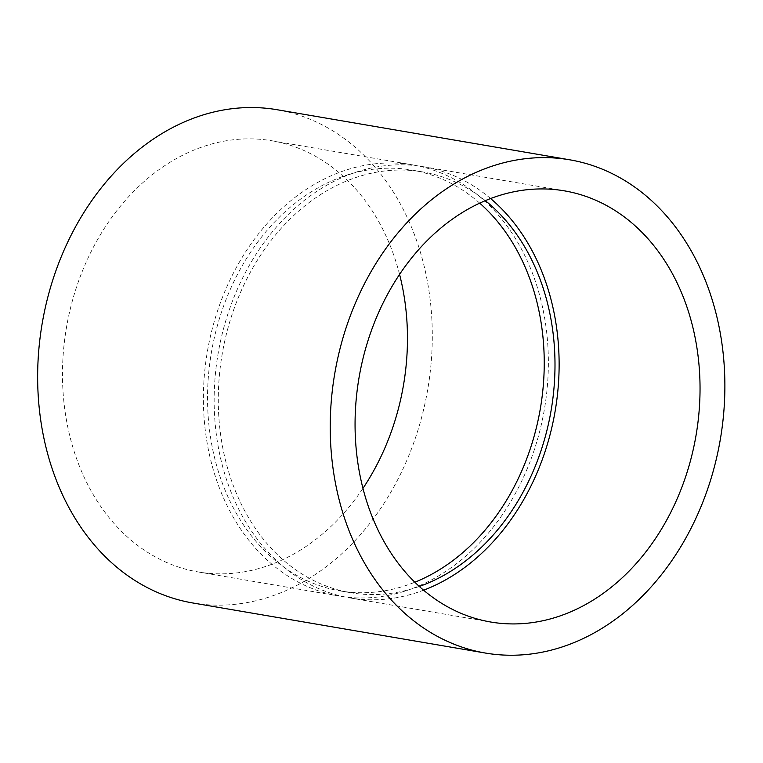 <?xml version="1.0" encoding="UTF-8"?>
<svg xmlns="http://www.w3.org/2000/svg" width="763" height="763" viewBox="0 0 763 763"><rect width="100%" height="100%" fill="white"/><g stroke="black" fill="none" stroke-linecap="round" stroke-linejoin="round"><path stroke-width="0.57" stroke-dasharray="3.81 2.86" d="M419.297 586.451A213.459 166.849 -80.3 0 1 350.627 592.708A213.459 166.849 -80.3 0 1 222.176 354.166A213.459 166.849 -80.3 0 1 422.654 171.913A213.459 166.849 -80.3 0 1 485.335 200.659M479.717 203.149A213.459 166.849 99.7 0 0 411.896 170.073A213.459 166.849 99.7 0 0 211.427 352.325A213.459 166.849 99.7 0 0 339.869 590.867A213.459 166.849 99.7 0 0 414.834 582.226M377.017 163.606A218.714 170.95 99.7 0 0 204.446 374.271A218.714 170.95 99.7 0 0 338.982 596.046A218.714 170.95 99.7 0 0 544.391 409.311A218.714 170.95 99.7 0 0 412.783 164.894A218.714 170.95 99.7 0 0 377.017 163.606M399.574 274.403A218.714 170.95 99.7 0 0 271.866 140.773A218.714 170.95 99.7 0 0 236.11 139.486A218.714 170.95 99.7 0 0 63.539 350.15A218.714 170.95 99.7 0 0 198.075 571.926A218.714 170.95 99.7 0 0 362.95 488.377M192.762 602.97A250.207 195.576 99.7 0 0 427.738 389.349A250.207 195.576 99.7 0 0 277.179 109.738M490.609 198.542A218.714 170.95 99.7 0 0 423.541 166.735A218.714 170.95 99.7 0 0 387.776 165.447A218.714 170.95 99.7 0 0 215.204 376.111A218.714 170.95 99.7 0 0 349.74 597.887A218.714 170.95 99.7 0 0 423.579 590.2M339.869 590.867L350.627 592.708M411.896 170.073L422.654 171.913M198.075 571.926L338.982 596.046M271.866 140.773L412.783 164.894M349.74 597.887L490.657 622.007M423.541 166.735L564.448 190.855"/><path stroke-width="1.14" d="M485.335 200.659A213.459 166.849 -80.3 0 1 554.997 366.192A213.459 166.849 -80.3 0 1 419.297 586.451M414.834 582.226A213.459 166.849 99.7 0 0 544.238 364.352A213.459 166.849 99.7 0 0 479.717 203.149M362.95 488.377A218.714 170.95 99.7 0 0 399.574 274.403M569.761 159.81L277.179 109.738A250.207 195.576 99.7 0 0 236.272 108.251A250.207 195.576 99.7 0 0 38.856 349.263A250.207 195.576 99.7 0 0 192.762 602.97L485.344 653.042A250.207 195.576 99.7 0 0 720.32 439.421A250.207 195.576 99.7 0 0 569.761 159.81A250.207 195.576 99.7 0 0 528.845 158.332A250.207 195.576 99.7 0 0 331.428 399.335A250.207 195.576 99.7 0 0 485.344 653.042M528.683 189.558A218.714 170.95 99.7 0 0 356.121 400.232A218.714 170.95 99.7 0 0 490.657 622.007A218.714 170.95 99.7 0 0 696.056 435.272A218.714 170.95 99.7 0 0 564.448 190.855A218.714 170.95 99.7 0 0 528.683 189.558M423.579 590.2A218.714 170.95 99.7 0 0 555.14 411.152A218.714 170.95 99.7 0 0 490.609 198.542"/></g></svg>
